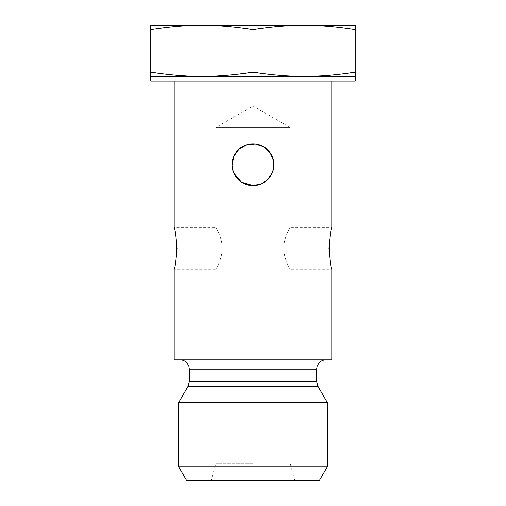 <?xml version="1.0" encoding="UTF-8"?>
<svg xmlns="http://www.w3.org/2000/svg" width="506" height="506" viewBox="0 0 506 506"><rect width="100%" height="100%" fill="white"/><g stroke="black" fill="none" stroke-linecap="round" stroke-linejoin="round"><path stroke-width="0.38" stroke-dasharray="2.53 1.9" d="M178.65 402.555L327.35 402.555M253 359.88L180.041 359.88L253 359.88M174.19 359.88L331.81 359.88M253 480.7L294.821 480.7L253 480.7M253 463.357L215.822 463.357L253 463.357M319.305 480.7L186.695 480.7M178.65 466.76L327.35 466.76M176.771 242.336C175.525 232.962 174.659 227.997 174.19 227.441L215.822 227.441C215.569 227.346 222.21 237.004 222.26 248.351C222.21 259.704 215.569 269.356 215.822 269.262C215.569 269.356 222.21 259.704 222.26 248.351C222.21 237.004 215.569 227.346 215.822 227.441L215.822 127.531L253 106.07L290.178 127.531L215.822 127.531L290.178 127.531L290.178 227.441C290.431 227.346 283.79 237.004 283.739 248.351C283.79 259.704 290.431 269.356 290.178 269.262L290.178 463.357L294.821 480.7M329.229 254.373C330.475 263.74 331.341 268.705 331.81 269.262L290.178 269.262C290.431 269.356 283.79 259.704 283.739 248.351C283.79 237.004 290.431 227.346 290.178 227.441L331.81 227.441C331.341 227.997 330.475 232.962 329.229 242.336M273.828 162.888L273.417 160.212M271.956 155.873L268.136 150.282M267.111 149.283L258.857 144.64M243.095 146.297L238.857 149.302M237.845 150.301L234.044 155.873M232.577 160.257L232.09 164.709L232.583 169.206M234.044 173.539L237.864 179.137M238.889 180.136L247.143 184.779M262.905 183.121L267.143 180.111M268.155 179.118L271.956 173.539M273.423 169.162L273.828 166.525M273.891 165.551L273.373 169.396M271.981 173.488L268.022 179.25M267.339 179.927L260.868 184.083M252.817 185.62L249.521 185.322M244.948 184.007L238.547 179.826M238.003 179.282L234.038 173.52M232.57 169.143L232.109 165.601M232.134 166.082L233.158 158.112M233.702 156.651L238.212 149.928M267.832 149.966L272.298 156.651M273.057 158.802L273.91 164.709M211.179 480.7L215.822 463.357L215.822 269.262L174.19 269.262C174.659 268.705 175.525 263.74 176.771 254.373M233.234 171.521L233.936 173.299M256.751 185.272L261.488 183.817M272.298 172.761L273.303 169.681M253.835 72.307L252.165 72.307C234.208 75.078 217.447 76.444 201.881 76.419L355.231 76.419L355.231 72.307L354.396 72.307C336.439 75.078 319.684 76.444 304.119 76.419C288.553 76.444 271.792 75.078 253.835 72.307M150.769 72.307L151.604 72.307L150.769 72.307L150.769 76.419L201.881 76.419C186.316 76.444 169.561 75.078 151.604 72.307L150.769 72.307M150.769 29.538C168.972 26.692 186.012 25.275 201.881 25.3L150.769 25.3L150.769 72.434M253 29.538C271.203 26.692 288.243 25.275 304.119 25.3C319.988 25.275 337.028 26.692 355.231 29.538L355.231 25.3L201.881 25.3C217.757 25.275 234.797 26.692 253 29.538L253 72.434M150.769 81.061L355.231 81.061M355.231 29.538L355.231 72.434M331.81 81.061L174.19 81.061L331.81 81.061M189.339 381.556L316.661 381.556M317.907 386.198L188.093 386.198M316.661 369.171L189.339 369.171"/><path stroke-width="0.76" d="M189.339 381.556L189.339 369.171L316.661 369.171L316.661 381.556L189.339 381.556L188.093 386.198L317.907 386.198L327.35 402.555L178.65 402.555L178.65 466.76L327.35 466.76L319.305 480.7L186.695 480.7L178.65 466.76M331.81 81.061L331.81 227.441C330.886 228.68 329.944 235.651 328.989 248.351C329.944 261.052 330.886 268.022 331.81 269.262L331.81 359.88L174.19 359.88L174.19 269.262C175.114 268.022 176.056 261.052 177.011 248.351C176.056 235.651 175.114 228.68 174.19 227.441L174.19 81.061M273.828 166.525L273.828 162.888M273.417 160.212L271.956 155.873M268.136 150.282L267.111 149.283M258.857 144.64C253.417 143.116 248.161 143.672 243.095 146.297M238.857 149.302L237.845 150.301M234.044 155.873L232.577 160.257M232.583 169.206L234.044 173.539M237.864 179.137L238.889 180.136M247.143 184.779C252.583 186.297 257.839 185.746 262.905 183.121M267.143 180.111L268.155 179.118M271.956 173.539L273.423 169.162M273.91 164.709L273.891 165.551M273.373 169.396L271.981 173.488M268.022 179.25L267.339 179.927M260.868 184.083L252.817 185.62M249.521 185.322L244.948 184.007M238.547 179.826L238.003 179.282M234.038 173.52L232.57 169.143M232.109 165.601L232.09 164.709C231.837 153.501 241.786 143.546 253 143.799C264.214 143.546 274.163 153.501 273.91 164.709C274.163 175.917 264.214 185.866 253 185.62C241.786 185.866 231.837 175.917 232.09 164.709L233.943 156.101L239.104 149.087L246.795 144.741L255.473 143.951L263.879 146.854L270.166 152.774L273.575 160.99L273.303 169.681M233.158 158.112L233.702 156.651M238.212 149.928C245.625 141.838 260.445 141.863 267.832 149.966M272.298 156.651L273.057 158.802M176.771 254.373L176.771 242.336M232.134 166.082L233.234 171.521M233.936 173.299L241.672 182.28L253.215 185.62M253.43 185.613L256.751 185.272M261.488 183.817L267.946 179.333L272.298 172.761M329.229 242.336L329.229 254.373M355.231 72.307L355.231 76.419L201.881 76.419C217.447 76.444 234.208 75.078 252.165 72.307L253.835 72.307C271.792 75.078 288.553 76.444 304.119 76.419C319.684 76.444 336.439 75.078 354.396 72.307L355.231 72.434L355.231 29.538C337.028 26.692 319.988 25.275 304.119 25.3L355.231 25.3L355.231 29.538M150.769 29.538L150.769 25.3L304.119 25.3C288.243 25.275 271.203 26.692 253 29.538C234.797 26.692 217.757 25.275 201.881 25.3C186.012 25.275 168.972 26.692 150.769 29.538L150.769 72.434L151.604 72.307C169.561 75.078 186.316 76.444 201.881 76.419L150.769 76.419L150.769 72.307M253 29.538L253 72.434M355.231 76.419L355.231 81.061L150.769 81.061L150.769 76.419M316.661 381.556L317.907 386.198M188.093 386.198L178.65 402.555M316.661 369.171L317.098 366.369L318.527 363.593C320.418 361.189 322.898 359.949 325.959 359.88M189.339 369.171L188.902 366.369L187.473 363.593C185.582 361.189 183.102 359.949 180.041 359.88M327.35 402.555L327.35 466.76"/></g></svg>
